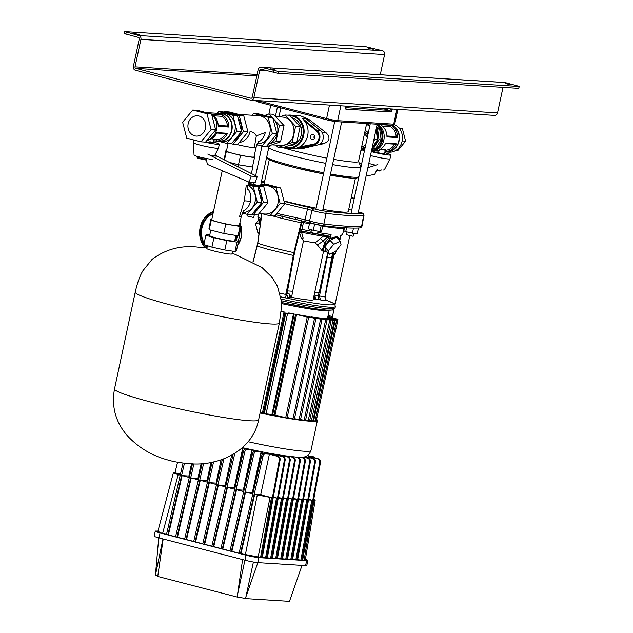 <?xml version="1.0" encoding="UTF-8"?>
<svg xmlns="http://www.w3.org/2000/svg" width="633" height="633" viewBox="0 0 633 633"><rect width="100%" height="100%" fill="white"/><g stroke="black" fill="none" stroke-linecap="round" stroke-linejoin="round"><path stroke-width="0.95" d="M213.012 213.732A19.837 17.439 -86.4 0 0 201.998 227.872A19.837 17.439 -86.4 0 0 204.174 243.08M205.448 245.066A19.837 17.439 -86.4 0 0 207.173 247.107M213.084 213.424A19.837 17.439 -86.4 0 0 201.389 227.833A19.837 17.439 -86.4 0 0 204.016 243.808M204.688 244.829A19.837 17.439 -86.4 0 0 207.07 247.566M238.016 241.213A21.625 19.014 -86.4 0 0 239.258 237.177A21.625 19.014 -86.4 0 0 239.575 228.703M261.469 200.922A14.195 12.478 -86.4 0 0 258.438 189.164M253.279 185.358A14.195 12.478 -86.4 0 0 250.921 184.749M256.832 185.081L266.786 185.698A14.195 12.478 93.6 0 1 278.037 203.011A14.195 12.478 93.6 0 1 265.013 214.033L258.944 213.653M260.677 185.319L261.801 183.966L276.028 187.661L280.134 203.557L270.006 215.766L262.79 213.891M261.801 183.966L266.366 184.25L280.601 187.946L284.7 203.842L274.572 216.051L270.006 215.766M284.7 203.842L280.134 203.557M280.601 187.946L276.028 187.661M254.118 211.746A14.195 12.478 -86.4 0 0 260.812 203.668M251.934 214.373L253.255 214.722L263.375 202.513L259.277 186.616L248.278 183.76M253.255 214.722L257.821 215.006L267.949 202.797L263.842 186.901L248.413 183.135M267.949 202.797L263.375 202.513M263.842 186.901L259.277 186.616M299.591 146.959L313.604 144.197L313.992 144.846L296.007 148.391L299.591 146.959A16.664 14.654 -86.4 0 0 307.662 135.66A16.664 14.654 -86.4 0 0 305.035 121.583L302.432 118.426L317.086 130.438L320.433 130.651L305.786 118.632A16.664 14.654 -86.4 0 0 298.119 115.562A16.664 14.654 93.6 0 1 306.689 119.439M314.514 135.557A2.564 2.255 -86.4 0 0 314.324 138.54M310.399 136.372A2.564 2.255 -86.4 0 0 314.783 137.503A2.564 2.255 -86.4 0 0 310.399 136.372M300.493 148.328A16.664 14.654 93.6 0 1 296.038 148.818A16.664 14.654 -86.4 0 0 299.362 148.597L317.347 145.052A8.007 7.042 -86.4 0 0 323.091 138.944A8.007 7.042 -86.4 0 0 320.433 130.651M372.521 151.216A6.409 0.514 12.1 0 0 377.956 152.688A6.409 0.514 12.1 0 0 383.764 153.661A6.409 0.514 12.1 0 0 384.548 153.582L385.362 149.776M383.155 169.984A9.614 0.768 12.1 0 0 384.326 169.881L389.968 158.843A12.818 1.029 12.1 0 0 389.975 158.828L390.814 154.919A12.818 1.029 12.1 0 0 384.737 152.711M370.487 155.528A12.818 1.029 12.1 0 0 388.401 158.978A12.818 1.029 12.1 0 0 389.968 158.843M371.326 151.627A12.818 1.029 12.1 0 0 389.24 155.077A12.818 1.029 12.1 0 0 390.814 154.919M349.796 235.729L335.023 304.647M333.987 309.482L332.206 317.782M351.133 198.2L354.243 198.398M318.241 231.251L317.315 234.004L310.914 232.517L311.499 229.787M330.909 264.554L332.855 255.487M327.016 287.042L333.884 254.996M261.223 182.549L264.333 182.747M377.221 169.098L374.744 174.352L366.08 176.069M358.721 177.525L358.143 177.644M367.868 167.737L377.838 164.525M359.663 164.042L361.744 163.393M368.786 163.449L375.828 165.268M376.777 170.04A6.409 0.514 12.1 0 0 380.908 170.475L380.148 170.965A5.768 0.459 -167.9 0 1 376.516 170.586M397.619 137.583L396.171 136.554A12.589 11.07 -86.4 0 0 390.957 126.885L390.972 125.263A13.871 12.201 93.6 0 1 397.619 137.583L386.953 136.918A13.871 12.201 93.6 0 0 380.306 124.598L390.972 125.263M379.333 149.815L379.863 149.847L378.732 151.168L374.665 150.915A13.871 12.201 93.6 0 0 385.616 143.161L396.274 143.826A13.871 12.201 93.6 0 1 385.331 151.58L385.956 150.227A12.589 11.07 -86.4 0 0 394.549 144.15L396.234 143.818M397.571 137.575L386.953 136.91M386.929 135.976L396.171 136.554M390.957 126.885L382.688 126.371M380.386 124.646L390.949 125.302M394.549 144.15L385.426 143.58M369.68 126.394A12.478 10.975 -86.4 0 0 366.452 124.448M370.17 124.1L369.727 123.736M372.077 148.106L377.49 139.616L376.097 129.361M360.921 150.258L364.64 149.902M363.105 148.771A12.478 10.975 -86.4 0 0 364.94 148.518M360.984 149.989L364.782 149.253M373.359 142.116L375.053 139.466L374.617 136.261M369.838 125.658L367.29 123.585M375.053 139.466L377.49 139.616M377.466 139.45A12.478 10.975 -86.4 0 0 377.497 139.315A12.478 10.975 -86.4 0 0 376.152 129.789M372.877 146.856A12.478 10.975 -86.4 0 0 377.395 139.766M363.469 150.132L364.553 150.306M371.911 148.89L373.335 148.613L379.009 139.711L377.553 128.966L376.382 128.016M377.553 128.966L379.681 129.092L376.675 126.647M379.009 139.711L381.145 139.846L379.681 129.092M373.335 148.613L375.472 148.739L381.145 139.846M371.785 149.451L375.472 148.739M363.848 150.44L364.513 150.488M371.357 151.445A14.836 13.048 -86.4 0 0 382.554 140.028A14.836 13.048 -86.4 0 0 377.173 124.321M371.413 151.2A14.836 13.048 -86.4 0 0 381.644 139.972A14.836 13.048 -86.4 0 0 377.054 124.899M363.318 150.156A14.836 13.048 -86.4 0 0 363.785 150.385M363.912 150.448A14.836 13.048 -86.4 0 0 364.473 150.686M373.85 150.789A14.195 12.478 -86.4 0 0 383.835 140.004A14.195 12.478 -86.4 0 0 377.577 124.226M384.919 151.841A14.195 12.478 -86.4 0 0 386.051 151.975L389.097 152.165A14.195 12.478 -86.4 0 0 402.113 141.143A14.195 12.478 -86.4 0 0 394.438 124.661M384.975 151.588L386.067 151.651A13.871 12.201 -86.4 0 0 398.79 140.882A13.871 12.201 -86.4 0 0 392.072 125.136M386.051 151.975A14.195 12.478 -86.4 0 0 399.067 140.953A14.195 12.478 -86.4 0 0 392.8 125.176M398.861 127.866L402.422 128.792L405.618 141.151L397.738 150.646L395.672 150.519M399.47 128.602L402.422 128.792M402.153 140.937L405.618 141.151M385.275 150.187L385.956 150.227M378.74 151.129L375.084 150.899M379.863 149.847C384.587 149.293 386.201 149.396 384.698 150.148M378.732 151.168L373.62 150.876M380.908 170.475A6.409 0.514 12.1 0 0 380.931 170.443L381.082 169.755M261.271 182.336L264.38 182.533M315.914 420.557A56.392 4.51 -167.9 0 1 315.084 420.85M314.561 420.937A56.392 4.51 -167.9 0 1 312.813 421.048M312.18 421.048A56.392 4.51 -167.9 0 1 309.6 420.961M316.54 419.426A57.674 4.613 -167.9 0 1 317.402 420.518A57.674 4.613 -167.9 0 1 310.297 421.222A57.674 4.613 -167.9 0 1 260.092 412.953M308.857 420.913A56.392 4.51 -167.9 0 1 305.486 420.629M304.615 420.541A56.392 4.51 -167.9 0 1 300.438 420.051M299.441 419.924A56.392 4.51 -167.9 0 1 294.361 419.204L287.184 417.471M293.221 419.038A56.392 4.51 -167.9 0 1 287.042 418.041M285.792 417.827A56.392 4.51 -167.9 0 1 265.947 414.077M264.539 413.784A56.392 4.51 -167.9 0 1 260.116 412.851M214.46 156.011L218.488 148.13A12.818 1.029 12.1 0 0 218.496 148.106A12.818 1.029 12.1 0 1 199.87 145.044A12.818 1.029 12.1 0 1 193.429 142.757A12.818 1.029 12.1 0 0 193.429 142.757L194.054 155.132A9.614 0.768 12.1 0 0 198.881 156.849A9.614 0.768 12.1 0 0 212.846 159.168M204.435 142.045A12.818 1.029 12.1 0 0 219.334 144.205A12.818 1.029 12.1 0 0 213.25 141.998M205.78 141.824A6.409 0.514 12.1 0 0 213.068 142.86A6.409 0.514 12.1 0 0 209.847 141.713M230.626 113.853A14.195 12.478 93.6 0 1 232.984 114.47M238.135 118.276A14.195 12.478 93.6 0 1 241.173 130.026M240.516 132.78A14.195 12.478 93.6 0 1 233.814 140.85M188.175 123.672A10.175 8.949 -86.4 0 0 196.238 136.087A10.175 8.949 -86.4 0 0 205.567 128.183A10.175 8.949 -86.4 0 0 197.504 115.776A10.175 8.949 -86.4 0 0 188.175 123.672M219.651 141.578L226.859 143.446L231.433 143.731L241.553 131.529L237.454 115.625L223.227 111.938L218.654 111.645L217.285 113.307M217.95 113.347A14.195 12.478 93.6 0 1 220.601 113.188L223.647 113.378A14.195 12.478 93.6 0 1 234.89 130.699A14.195 12.478 93.6 0 1 221.874 141.713L218.828 141.523A14.195 12.478 93.6 0 1 216.217 141.04M226.859 143.446L236.987 131.237L232.889 115.341L218.654 111.645M232.889 115.341L237.454 115.625M236.987 131.237L241.553 131.529M206.477 160.109A5.768 0.459 -167.9 0 1 200.313 158.836A5.768 0.459 -167.9 0 1 197.425 157.839L196.926 157.087A6.409 0.514 12.1 0 0 200.139 158.195A6.409 0.514 12.1 0 0 206.35 159.508M211.414 138.833L213.883 139.062L213.068 142.86M207.395 140.249L206.967 140.391M228.829 127.027L218.211 126.363A13.871 12.201 -86.4 0 0 211.58 114.067L222.223 114.723A13.871 12.201 -86.4 0 1 228.877 127.035L227.429 126.007A12.589 11.07 -86.4 0 0 222.215 116.345L222.223 114.723M211.644 114.098L222.207 114.763M222.215 116.345L213.946 115.823M218.187 125.429L227.429 126.007M218.211 126.371L228.877 127.035M207.046 140.297A13.871 12.201 -86.4 0 0 216.874 132.621L227.532 133.286A13.871 12.201 -86.4 0 1 216.589 141.032L217.214 139.687A12.589 11.07 -86.4 0 0 225.799 133.603L227.492 133.278M225.799 133.603L216.684 133.033M207.98 112.721L220.577 113.513A13.871 12.201 93.6 0 1 231.567 130.438A13.871 12.201 93.6 0 1 218.844 141.206L213.495 140.866M220.601 113.188A14.195 12.478 93.6 0 1 231.844 130.509A14.195 12.478 93.6 0 1 218.828 141.523M204.546 112.191L205.369 112.239A14.195 12.478 93.6 0 1 210.085 113.623M211.754 114.739A14.195 12.478 93.6 0 1 216.613 129.551A14.195 12.478 93.6 0 1 207.102 140.225M200.97 141.832L211.098 129.623L206.999 113.726L192.764 110.031L182.636 122.24L186.743 138.136L200.97 141.832L205.543 142.116L215.663 129.907L211.564 114.011L197.338 110.316L192.764 110.031M215.663 129.907L211.098 129.623M211.564 114.011L206.999 113.726M216.581 140.993L213.503 140.803M213.796 139.474L217.214 139.687M213.495 140.843L216.589 141.032M197.069 156.351L196.918 157.039A6.409 0.514 12.1 0 0 196.926 157.087M364.75 132.384L366.119 133.5A8.007 7.042 93.6 0 1 367.749 135.391M365.257 147.022A8.007 7.042 93.6 0 1 363.033 147.908L361.356 148.241M269.254 116.646A14.195 12.478 -86.4 0 0 268.368 116.377A14.195 12.478 -86.4 0 0 267.466 116.187M291.971 117.825A14.195 12.478 93.6 0 1 292.122 117.865A14.195 12.478 93.6 0 1 301.498 133.666A14.195 12.478 93.6 0 1 288.276 145.867L288.031 145.851M261.35 145.827L261.92 146.437L266.493 146.721L280.554 141.808L284.035 125.579L273.448 114.272L268.883 113.987L264.665 115.459M268.527 143.889A14.195 12.478 -86.4 0 0 277.634 132.851A14.195 12.478 -86.4 0 0 273.045 118.854M255.637 175.713L261.92 146.437L263.027 146.057M268.242 144.229L275.988 141.523L279.462 125.294L272.894 118.276M272.048 117.374L268.883 113.987L270.742 105.284M279.462 125.294L284.035 125.579M275.988 141.523L280.554 141.808M271.881 144.838L280.656 145.384A14.195 12.478 -86.4 0 0 293.886 133.191A14.195 12.478 -86.4 0 0 284.51 117.39A14.195 12.478 -86.4 0 0 282.429 117.058L275.656 116.63M279.628 116.883L285.024 114.992L289.59 115.277L300.177 126.592L296.695 142.821L282.635 147.734L278.069 147.449L275.861 145.092M285.024 114.992L295.603 126.307L292.13 142.536L278.069 147.449M295.603 126.307L300.177 126.592M292.13 142.536L296.695 142.821M355.414 178.237L348.269 211.557A44.057 3.529 -167.9 0 1 342.849 212.095A44.057 3.529 -167.9 0 1 322.925 209.381M316.144 208.138A44.057 3.529 -167.9 0 1 283.948 200.938M314.672 137.891A1.923 1.693 93.6 0 1 314.775 136.253M300.224 115.697L309.133 119.59L325.94 132.637C330.64 137.424 329.848 141.127 323.558 143.746L317.932 144.91M316.492 145.226L302.946 148.478L298.135 148.953M364.418 133.943L365.629 135.114A6.409 5.634 93.6 0 1 367.243 137.765M365.763 144.648A6.409 5.634 93.6 0 1 363.247 146.223L361.688 146.682M282.983 147.608A43.574 3.489 12.1 0 0 326.857 158.139M333.646 159.374A43.574 3.489 12.1 0 0 353.151 162.024A43.574 3.489 12.1 0 0 358.515 161.494L366.649 123.546M358.531 161.399L360.881 166.914A47.103 3.766 -167.9 0 1 360.905 167.136A47.103 3.766 -167.9 0 1 355.105 167.705A47.103 3.766 -167.9 0 1 332.531 164.588M325.75 163.33A47.103 3.766 -167.9 0 1 268.803 147.386A47.103 3.766 -167.9 0 1 268.922 147.196L271.217 145.076M245.509 448.876L246.878 449.232A3.205 1.503 104.5 0 0 244.71 452.152L222.278 548.969L220.909 548.613L243.341 451.796A3.205 1.503 -75.5 0 1 245.509 448.876L248.587 449.066M255.946 451.59A3.205 1.503 104.5 0 0 253.778 454.502L231.354 551.319L229.977 550.963L252.409 454.146A3.205 1.503 -75.5 0 1 254.577 451.234L261.073 451.907L254.577 451.234M263.644 453.584L265.013 453.94A3.205 1.503 104.5 0 0 262.845 456.86L240.421 553.669L239.052 553.321L261.476 456.504A3.205 1.503 -75.5 0 1 263.644 453.584L268.772 453.908L277.998 456.298A3.205 2.817 93.6 0 1 280.087 460.025L262.276 557.713L260.559 557.412L271.462 497.609L254.688 494.436L260.677 494.808L271.462 497.609M280.087 460.025L279.327 459.977A3.205 2.817 -86.4 0 0 277.23 456.251L277.998 456.298M285.127 460.333L284.367 460.286A3.205 2.817 -86.4 0 0 282.278 456.567L283.038 456.615A3.205 2.817 93.6 0 1 285.127 460.333L267.324 558.021L262.307 557.523M290.175 460.65L289.416 460.602A3.205 2.817 -86.4 0 0 287.327 456.884L288.086 456.931A3.205 2.817 93.6 0 1 290.175 460.65L272.364 558.338L267.355 557.839M295.223 460.966L294.456 460.919A3.205 2.817 -86.4 0 0 292.367 457.192L293.126 457.24A3.205 2.817 93.6 0 1 295.223 460.966L277.412 558.654L272.404 558.156M299.504 461.235A3.205 2.817 -86.4 0 0 297.415 457.509L298.175 457.556A3.205 2.817 93.6 0 1 300.264 461.283L299.504 461.235L281.693 558.923L282.453 558.971L300.264 461.283M300.904 457.271L303.223 457.873A3.205 2.817 93.6 0 1 305.312 461.599L287.501 559.287L282.492 558.781M305.312 461.599L304.552 461.552A3.205 2.817 -86.4 0 0 302.455 457.825L303.223 457.873M303.737 457.01L308.263 458.189A3.205 2.817 93.6 0 1 310.352 461.916L292.549 559.604L287.532 559.097M310.352 461.916L309.592 461.868A3.205 2.817 -86.4 0 0 307.503 458.142L308.263 458.189M305.628 456.512L313.311 458.506A3.205 2.817 93.6 0 1 315.4 462.225L297.589 559.912L292.581 559.414M315.4 462.225L314.641 462.177A3.205 2.817 -86.4 0 0 312.544 458.458L313.311 458.506M315.218 458.007A3.205 1.503 104.5 0 0 314.474 457.042A3.205 1.503 104.5 0 0 314.332 457.018L310.502 456.781L318.352 458.822A3.205 2.817 93.6 0 1 320.44 462.541L302.637 560.229L297.621 559.73M320.44 462.541L319.681 462.494A3.205 2.817 -86.4 0 0 317.592 458.775L318.352 458.822M308.2 457.176L308.374 456.377L312.963 456.67A3.205 1.503 -75.5 0 1 313.106 456.686A3.205 1.503 -75.5 0 1 313.232 456.733M306.261 456.678A3.205 1.503 104.5 0 0 306.245 456.258M319.681 462.494L301.87 560.181M314.641 462.177L296.83 559.865M309.592 461.868L291.781 559.556M304.552 461.552L286.741 559.24M234.803 453.386L213.21 546.611L211.841 546.255L233.118 454.407M279.327 459.977L261.516 557.665M184.44 463.237L167.856 534.845L168.386 534.877L182.122 475.605L188.871 476.024L191.498 463.783M183.032 463.071L166.487 534.489L167.856 534.845M284.367 460.286L266.556 557.974M193.92 463.847L176.923 537.195L177.462 537.227L191.19 477.962L197.947 478.382L201.104 463.665M192.472 463.815L175.555 536.839L176.923 537.195M289.416 460.602L271.604 558.29M203.62 463.467L185.999 539.553L186.529 539.585L200.257 480.312L207.015 480.732L210.939 462.446M202.141 463.593L184.63 539.197L185.999 539.553M294.456 460.919L276.653 558.607M213.598 461.9L195.067 541.903L195.597 541.935L209.333 482.67L216.09 483.09L221.075 459.827M212.071 462.225L193.698 541.547L195.067 541.903M222.318 459.518L202.766 543.905L204.135 544.261L223.94 458.79M177.564 462.225L174.961 472.764M211.485 462.343L208.589 477.258M277.934 455.285L278.037 454.787M198.327 476.617L198.968 476.657L201.761 463.625M231.354 551.319L231.884 551.351L245.612 492.078L252.369 492.506L261.073 451.907M246.878 449.232L250.312 449.446M222.278 548.969L222.816 549.001L236.544 489.728L243.301 490.148L251.95 449.802M213.21 546.611L213.74 546.643L227.469 487.37L234.226 487.798L242.811 447.768M231.631 455.238L225.158 485.44L218.401 485.02L204.673 544.293L204.135 544.261M272.886 454.969L273.06 454.17L273.82 454.217L283.038 456.615M272.079 453.766L271.874 454.708M270.505 454.352L270.687 453.521M268.906 453.196L268.764 453.901M262.869 452.041L262.355 454.462M254.798 485.337L254.316 485.21L261.484 451.772M253.698 450.174L253.279 452.112M245.731 482.979L245.248 482.852L252.314 449.881M244.552 448.164L244.211 449.754M236.655 480.629L236.172 480.502L243.175 447.848M226.741 478.05L227.587 478.271M293.506 498.361L296.687 499.184L293.396 498.978M298.436 499.295L301.727 499.5L298.554 498.677M303.484 499.611L306.776 499.817L303.595 498.986M308.524 499.92L311.816 500.125L308.643 499.302M217.269 477.583L218.084 477.796M207.79 477.108L208.289 477.242M189.045 475.225L189.781 475.423M182.122 475.605L189.307 477.472M191.19 477.962L198.382 479.822M200.257 480.312L207.45 482.18M209.333 482.67L216.526 484.53M218.401 485.02L225.593 486.888M227.469 487.37L234.661 489.238M236.544 489.728L243.737 491.596M245.612 492.078L252.804 493.946M273.211 497.72L276.502 497.926L273.329 497.095M278.259 498.029L281.55 498.234L278.37 497.411M283.307 498.345L286.591 498.551L283.418 497.728M288.347 498.662L291.639 498.867L280.736 558.67L281.693 558.923M288.458 498.044L291.639 498.867M313.572 500.236L315.194 500.149L313.723 499.405M260.677 494.808L269.381 454.209L277.23 456.251M265.013 453.94L269.381 454.209M240.421 553.669L240.951 553.709L254.688 494.436M180.5 474.006L174.534 472.74C172.303 472.701 173.521 473.318 178.182 474.584L180.239 475.114M157.807 531.649L173.355 472.851L174.534 472.74M315.194 500.149L305.296 560.015L302.669 560.047M280.736 558.67L277.444 558.464M260.559 557.412L240.951 553.709M239.076 553.218L231.884 551.351M230.001 550.868L222.816 549.001M220.933 548.51L213.74 546.643M211.865 546.16L204.673 544.293M202.789 543.802L195.597 541.935M193.722 541.452L186.529 539.585M184.646 539.094L177.462 537.227M175.578 536.744L168.386 534.877M166.511 534.387L162.634 533.382C157.973 532.116 156.755 531.498 158.986 531.538M285.784 558.986L296.687 499.184M308.374 456.377L317.592 458.775M300.912 559.936L311.816 500.125M305.383 456.599L312.544 458.458M295.872 559.619L306.776 499.817M273.06 454.17L282.278 456.567M265.599 557.728L276.502 497.926M281.21 455.293L287.327 456.884M270.647 558.045L281.55 498.234M289.55 456.464L292.367 457.192M275.687 558.361L286.591 498.551M282.619 455.507L288.086 456.931M295.84 457.105L297.415 457.509M290.618 456.591L293.126 457.24M303.381 457.073L307.503 458.142M290.824 559.303L301.727 499.5M300.359 457.279L302.455 457.825M296.632 457.161L298.175 457.556M252.63 166.265L252.781 167.104L238.506 164.778L229.217 162.364M238.063 166.835L238.506 164.778M251.396 173.569L252.781 167.104M248.215 184.045L257.758 186.521L261.856 202.418L251.728 214.627L247.163 214.342L242.281 213.076M242.51 212.53A14.1 12.399 -86.4 0 0 255.154 201.349A14.1 12.399 -86.4 0 0 247.93 185.39M248.033 184.899L253.184 186.237L257.291 202.133L247.163 214.342M257.291 202.133L261.856 202.418M253.184 186.237L257.758 186.521M239.456 224.897L240.065 226.432L238.055 235.8L223.773 233.482L209.23 229.708L208.969 228.252L210.971 218.883L211.881 219.034M222.238 170.72L211.731 219.706A14.1 1.131 12.1 0 0 218.82 222.246A14.1 1.131 12.1 0 0 239.306 225.617L241.315 216.249L243.729 210.425M240.065 226.432L225.783 224.114L211.24 220.339L210.971 218.883M225.783 224.114L223.773 233.482M211.24 220.339L209.23 229.708M247.717 189.631C247.891 188.903 247.186 191.134 248.009 185.018A14.1 1.131 12.1 0 1 246.269 185.192L244.33 200.796L250.541 201.278A14.1 12.399 -86.4 0 0 247.614 188.444M241.315 216.249A14.1 1.131 12.1 0 1 239.575 216.423L244.33 200.796M284.051 201.341A113.473 9.084 12.1 0 0 308.318 207.3L313.794 208.74A7.738 0.617 12.1 0 0 324.99 211.121A173.505 13.886 12.1 0 0 362.187 213.448A7.738 0.617 12.1 0 0 358.594 211.952A7.738 0.617 12.1 0 0 358.397 211.905L358.674 211.968C364.315 213.598 362.139 213.076 363.524 213.914L363.967 215.568L361.973 226.25A9.946 0.799 -167.9 0 1 361.593 226.385A175.713 14.061 -167.9 0 1 323.922 224.027A9.946 0.799 -167.9 0 1 311.982 221.653A9.946 0.799 -167.9 0 1 309.561 220.972L305.035 219.786A1.923 0.451 103.2 0 0 305.019 219.833L305.09 221.653L310.534 223.085L305.09 221.653M313.794 208.74L312.014 210.378L307.448 209.175L308.318 207.3M257.75 214.998L256.262 214.904M259.024 233.664L257.773 232.493L259.269 231.971M259.308 222.713L255.59 224.011L257.773 232.493M255.59 224.011L258.573 219.849M258.77 220.221L259.253 219.841L258.636 219.588L258.794 218.725M260.559 219.841L258.636 219.588M301.348 238.38L302.772 239.907L303.128 237.755L301.348 238.38L299.536 232.715L301.522 232.24L303.128 237.755M327 252.812L328.163 252.694L319.483 295.967L320.353 299.694C318.803 299.085 318.138 297.787 318.367 295.809L315.115 295.603L313.462 298.262M326.984 252.86L328.195 253.105M287.706 297.431L289.384 298.357L287.952 298.365L286.227 294.551L293.293 255.455L267.751 249.275L257.148 246.079L253.089 261.904M326.857 300.485L327.854 300.865L325.402 300.612L325.283 297.027C325.14 298.974 325.995 300.256 327.854 300.865A49.437 3.956 12.1 0 1 287.952 298.365L285.53 297.898L286.227 294.551L279.881 293.158M261.912 213.843L257.789 243.278C266.564 246.197 278.583 249.315 293.847 252.638L294.48 252.709L293.847 252.638L301.142 222.84L301.727 223.045L294.48 252.709L286.86 294.559M290.492 297.265L291.101 297.463L289.297 293.989C289.099 295.959 289.827 297.265 291.465 297.89L290.674 297.296M287.532 290.919L292.683 291.243L291.591 297.352L290.808 297.304M291.465 297.89L287.778 297.51M289.384 298.357L288.237 297.882L286.852 294.614M314.34 297.146L314.767 299.14L317.283 299.504C315.638 298.879 314.918 297.573 315.115 295.603M314.672 292.62L318.937 292.881L319.301 291.955L327.736 252.614M323.495 251.475L313.145 299.733A28.192 2.255 -167.9 0 1 291.591 297.352M280.672 296.845L285.53 297.898M318.937 292.881L318.367 295.809L324.895 296.94L331.66 257.884L326.794 257.014M331.66 257.884L332.436 253.991L330.679 253.627M322.79 225.641L321.564 231.361L319.894 231.567L313.288 230.317L308.342 228.861L309.64 222.832M313.288 230.317L314.601 224.153M319.894 231.567L321.208 225.435M358.42 228.015L357.162 233.894L345.713 231.725L343.83 230.776L344.479 227.73M352.383 233.292L353.491 228.094M345.713 231.725L346.544 227.848M301.458 222.895L303.935 222.666L304.457 220.909M305.019 221.637A113.758 9.107 -167.9 0 1 295.896 219.461L282.001 216.336L281.851 214.571L295.674 217.546A115.681 9.258 -167.9 0 0 305.035 219.786L307.448 209.175A115.396 9.234 12.1 0 1 284.636 203.589M295.896 219.461L295.674 217.546M295.793 219.437L294.242 219.081M276.85 213.313L281.851 214.571M275.703 216.763L275.371 214.619L282.001 216.336L282.136 218.432L272.657 215.932M282.136 218.432L301.142 222.84L301.617 220.711M301.142 222.84L301.727 223.045M299.995 229.209L301.878 229.375L300.849 230.895L299.781 231.077M303.334 223.053L301.878 229.375A43.305 3.466 -167.9 0 0 311.191 231.235M299.757 231.164A3.331 2.928 93.6 0 1 300.944 230.95A3.331 2.928 93.6 0 1 300.952 230.95A3.331 2.928 93.6 0 1 301.118 230.966M299.813 230.934L301.443 231.029A41.382 3.315 -167.9 0 0 326.984 235.595L327.53 237.486L326.288 236.884L326.09 235.365M340.103 241.268L341.052 244.749L335.656 251.261L329.302 254.284L325.631 250.367L324.682 246.886L328.345 250.803L333.749 244.291L330.078 240.374L336.432 237.343L340.103 241.268L333.749 244.291M328.345 250.803L329.302 254.284M330.078 240.374L324.682 246.886M326.984 235.595L331.099 234.479L330.291 238.182L336.883 236.584L340.23 238.799L339.612 238.546L340.024 239.171M340.807 236.481L341.14 235.104L340.277 236.433M340.23 238.799L341.14 235.104A43.305 3.466 -167.9 0 0 342.572 234.566L340.997 235.872M339.114 240.208L339.842 239.353L336.606 237.138L330.197 238.752L330.291 238.182L328.749 237.873A1.282 0.427 39 0 0 330.197 238.752L326.122 243.784A9.946 3.648 136.9 0 0 326.24 251.016M317.98 232.477A43.305 3.466 -167.9 0 0 331.099 234.479L328.82 237.557L327.53 237.486M326.501 235.468L327.047 237.359L323.028 241.141L317.481 245.003L322.023 250.66L324.682 242.898L320.338 238.483L323.02 236.117L324.911 235.31M292.683 291.243L303.492 240.841A28.192 2.255 12.1 0 0 315.234 242.866L317.481 245.003M315.234 242.866L320.338 238.483M301.886 231.132L301.522 232.24A37.663 3.015 -167.9 0 0 323.02 236.117L326.288 236.884M327.783 235.65L328.749 237.873L324.682 242.898L326.122 243.784M303.492 240.841L302.772 239.907M293.625 257.275L295.382 249.086M257.789 243.278L257.148 246.079M293.847 252.638L293.293 255.455L293.926 255.534L293.293 255.455M331.787 253.097L335.348 253.667L336.337 250.439M333.544 252.266L333.1 253.738L333.631 255.036M332.562 253.524L332.491 254.292L333.1 253.738L331.368 253.295M332.08 257.227L333.741 255.012M332.357 256.428L332.491 254.292M350.888 210.021L350.619 209.942A113.473 9.084 12.1 0 0 348.736 209.396L350.619 209.942M327.728 317.323L337.848 320.021L316.294 420.573L315.179 420.415M336.614 320.417L326.533 318.082A46.138 3.695 12.1 0 0 327.324 317.885L336.614 320.417L315.06 420.977L312.916 420.549M334.351 320.551L324.254 318.193A46.138 3.695 12.1 0 0 325.718 318.17L334.351 320.551L312.797 421.103L309.719 420.439M331.154 320.44L320.915 318.027A46.138 3.695 12.1 0 0 322.988 318.162L331.154 320.44L309.592 420.992L305.604 420.09M327.039 320.092L316.532 317.592A46.138 3.695 12.1 0 0 319.222 317.885L327.039 320.092L305.486 420.652L300.556 419.505M321.991 319.507L311.025 316.864A46.138 3.695 12.1 0 0 314.379 317.331L321.991 319.507L300.438 420.059L294.48 418.642M308.627 317.473L295.619 314.269A46.138 3.695 12.1 0 0 300.881 315.226L308.627 317.473L287.065 418.033L274.065 414.821A46.138 3.695 -167.9 0 1 272.704 414.568L264.372 413.658M264.42 412.922A46.138 3.695 -167.9 0 1 263.51 412.732L260.203 412.423M281.187 311.357A46.138 3.695 12.1 0 0 285.072 312.18L281.139 311.832M290.025 313.359L288.759 312.931A46.138 3.695 12.1 0 0 294.258 314.015L287.572 313.525L285.815 313.113L290.025 313.359M305.415 316.057L304.204 315.796A46.138 3.695 12.1 0 0 308.358 316.468L315.914 318.644L305.415 316.057L305.304 316.563M337.848 320.021L327.625 317.671A46.138 3.695 12.1 0 0 327.68 317.544L329.247 310.225M327.87 316.658L337.864 319.301L327.823 316.888M328.068 315.732L331.898 316.278L327.997 316.057M353.776 233.466L353.198 236.18L352.684 236.212L346.457 234.732L347.034 232.034M224.224 112.191L224.66 111.677L239.203 115.451L243.396 131.704L233.047 144.182L231.282 143.723M224.66 111.677L229.225 111.962L243.768 115.736L239.203 115.451M243.768 115.736L247.962 131.988L237.612 144.466L233.047 144.182M247.962 131.988L243.396 131.704M224.027 159.745L226.021 150.266L226.598 150.361M254.181 156.224L254.474 157.649L252.464 167.017L238.499 164.746L229.099 162.301M228.07 143.525L226.464 151.002A14.1 1.131 12.1 0 0 233.545 153.542A14.1 1.131 12.1 0 0 254.031 156.913L256.041 147.544A14.1 1.131 -167.9 0 1 254.308 147.718L256.318 135.873L265.267 132.574A14.1 12.399 -86.4 0 1 258.003 142.362M254.474 157.649L240.508 155.378L226.282 151.683L226.021 150.266M240.508 155.378L238.499 164.746M226.282 151.683L224.501 159.983M252.124 115.261L253.596 113.481L258.161 113.774L272.704 117.548L276.898 133.8L266.548 146.278L261.983 145.986L256.887 144.672M257.235 143.826A14.1 12.399 -86.4 0 0 270.069 131.506A14.1 12.399 -86.4 0 0 260.733 115.997A14.1 12.399 -86.4 0 0 258.668 115.665L238.696 114.415M253.596 113.481L268.139 117.255L272.332 133.508L261.983 145.986M272.332 133.508L276.898 133.8M268.139 117.255L272.704 117.548M256.318 135.873C254.933 133.334 252.844 131.917 250.035 131.624A14.1 12.399 -86.4 0 1 239.25 142.496M257.251 176.528L255.21 182.518L249.117 182.138L251.159 176.148L257.251 176.528L214.943 155.061M206.129 158.456L207.379 164.414L249.117 182.138M251.159 176.148L207.743 154.072M210.852 155.789L216.945 156.169M380.267 74.741L384.579 54.596A3.205 2.817 93.6 0 0 382.514 50.759L365.652 46.684L125.033 31.65L138.841 35.535A3.205 2.817 93.6 0 1 140.914 39.365L135.019 66.845A1.282 1.124 -86.4 0 0 135.85 68.38L250.858 98.226A1.282 1.124 -86.4 0 0 252.219 97.26L258.114 69.78A3.205 2.817 93.6 0 1 261.516 67.367L278.378 71.442L277.974 73.317L261.12 69.242A1.282 1.124 -86.4 0 0 259.752 70.208L253.865 97.688A3.205 2.817 93.6 0 1 250.454 100.101L135.446 70.255A3.205 2.817 93.6 0 1 133.373 66.425L139.268 38.937A1.282 1.124 -86.4 0 0 138.437 37.41L124.234 33.565L124.638 31.69M519.4 86.436L518.601 88.351L519.4 86.436L505.189 82.591L261.516 67.367M275.671 70.136L270.386 68.894L275.671 70.136M505.276 83.516L510.562 84.759L505.276 83.516M133.824 33.335L139.11 34.578L133.824 33.335M373.288 49.271L368.002 48.021L373.288 49.271M503.013 87.378L497.538 112.911A3.205 2.817 93.6 0 1 494.595 115.404L250.921 100.172M261.049 67.296L504.723 82.519A3.205 2.817 93.6 0 1 505.189 82.591M518.601 88.351L277.974 73.317M519.005 86.476L278.378 71.442M235.887 235.452L234.701 240.959A12.818 1.029 -167.9 0 1 233.126 241.118A12.818 1.029 -167.9 0 1 218.923 238.594A12.818 1.029 -167.9 0 1 209.642 235.587L210.813 230.111M209.808 234.788L207.355 234.432L205.867 235.191L213.93 237.763L226.82 240.627L236.987 242.123L238.475 241.355L234.867 240.208M205.867 235.191L203.858 244.56L211.92 247.131L224.818 249.995L234.985 251.491L236.473 250.723L238.475 241.355M211.92 247.131L213.93 237.763M224.818 249.995L226.82 240.627M234.985 251.491L236.987 242.123M207.466 245.715L206.864 248.524A12.818 1.029 12.1 0 0 216.146 251.538A12.818 1.029 12.1 0 0 230.349 254.055A12.818 1.029 12.1 0 0 231.931 253.904L232.525 251.127M157.941 531.15L156.438 531.055A9.614 0.768 12.1 0 0 155.251 531.174A9.614 0.768 12.1 0 0 160.078 532.899L246.063 555.212A9.614 0.768 12.1 0 0 258.85 557.633L306.673 560.616A9.614 0.768 12.1 0 0 307.852 560.498A9.614 0.768 12.1 0 0 305.399 559.437M258.85 557.633L257.781 562.626A9.614 0.768 -167.9 0 1 244.995 560.213L246.063 555.212M160.078 532.899L159.01 537.9A9.614 0.768 -167.9 0 1 154.183 536.167L155.251 531.174M307.852 560.498L306.783 565.498A9.614 0.768 -167.9 0 1 305.597 565.617L306.673 560.616M257.853 562.634L245.303 598.589L289.479 601.35L302.02 565.388M163.187 538.984L157.736 576.441L237.161 597.046L242.597 559.588M157.807 575.998A6.409 0.514 12.1 0 0 155.417 575.262L162.958 538.92M158.725 537.821L155.591 573.284M245.303 598.589A6.409 0.514 12.1 0 0 237.161 597.046M257.781 562.626L305.597 565.617M159.01 537.9L244.995 560.213M254.316 214.785L253.762 217.38L253.247 217.412L247.02 215.932L247.361 214.35M237.581 245.533A20.762 18.254 -86.4 0 0 241.26 237.153A20.762 18.254 -86.4 0 0 239.867 222.998M200.163 227.453A21.625 19.014 93.6 0 1 213.487 211.533L204.894 217.475L200.083 227.461L200.25 238.412L205.139 247.78M237.375 235.698A21.625 19.014 93.6 0 1 237.13 237.043A21.625 19.014 93.6 0 1 236.077 240.595M235.254 240.334A20.984 18.452 -86.4 0 0 236.275 236.884A20.984 18.452 -86.4 0 0 236.52 235.555M213.361 212.126A20.984 18.452 -86.4 0 0 200.4 227.571A20.984 18.452 -86.4 0 0 205.812 247.859M205.195 247.788A21.625 19.014 93.6 0 1 200.147 227.5M287.968 115.182A16.664 14.654 93.6 0 1 290.5 115.087A16.664 14.654 93.6 0 1 303.705 135.415A16.664 14.654 93.6 0 1 288.426 148.344A16.664 14.654 93.6 0 1 283.988 147.26L288.426 148.344L298.214 148.961M284.763 146.991A16.023 14.084 -86.4 0 0 302.851 135.248A16.023 14.084 -86.4 0 0 289.985 115.697M313.604 144.197A7.367 6.48 -86.4 0 0 318.89 138.572A7.367 6.48 -86.4 0 0 316.445 130.944L317.086 130.438A8.007 7.042 93.6 0 1 319.744 138.73A8.007 7.042 93.6 0 1 313.992 144.846L317.347 145.052M316.445 130.944L305.035 121.583M302.432 118.426L305.786 118.632M296.007 148.391L299.362 148.597M354.258 198.311L351.275 197.536M250.684 182.233L254.055 183.111M264.562 181.679L261.453 181.489M248.152 441.731A57.674 4.613 12.1 0 0 303.872 451.202A57.674 4.613 12.1 0 0 310.977 450.498C308.477 456.575 307.076 455.396 306.016 456.361C304.774 457.145 301.712 457.422 296.822 457.168L281.946 455.404L265.797 452.611L242.431 447.681M368.311 132.764L365.217 130.224M361.158 149.151L364.964 148.399L361.158 149.151M368.129 133.626L366.119 133.5M365.043 148.035L363.033 147.908M268.02 158.076A45.821 3.663 -167.9 0 0 323.471 173.933L294.574 167.579L279.2 163.377L270.354 160.276L267.862 158.954L266.77 156.849A47.103 3.766 12.1 0 0 323.724 172.785M330.505 174.043A47.103 3.766 12.1 0 0 353.079 177.169A47.103 3.766 12.1 0 0 358.879 176.591C357.313 178.356 354.986 178.878 351.908 178.166L330.26 175.191A45.821 3.663 -167.9 0 0 351.719 178.134M309.133 119.59L306.768 119.447M325.94 132.637L321.968 132.384M323.558 143.746L320.409 143.549M302.946 148.478L300.691 148.336M364.189 135.027L365.629 135.114M361.807 146.136L363.247 146.223M340.855 105.79L337.666 120.666A1.282 1.124 93.6 0 1 336.297 121.631A7.05 0.562 -167.9 0 1 326.921 119.859A1.282 0.601 -75.5 0 1 326.873 119.851A1.282 0.601 -75.5 0 1 326.581 118.569A8.332 0.665 12.1 0 0 337.666 120.666L393.71 124.171A1.282 1.124 93.6 0 1 392.341 125.136M396.899 109.295L393.71 124.171A8.332 0.665 12.1 0 0 394.731 124.068L397.888 109.359M326.818 119.835L259.016 102.237A1.282 0.601 -75.5 0 1 258.96 102.229A1.282 0.601 -75.5 0 1 258.675 100.948L326.581 118.569L329.476 105.086M257.275 100.568A8.332 0.665 12.1 0 0 258.675 100.948L258.731 100.663M345.404 107.642L389.635 110.411L381.691 108.346M388.994 108.805L390.577 108.9M390.466 111.938A1.282 1.124 93.6 0 0 389.635 110.411A1.282 0.601 104.5 0 0 390.514 109.192L392.215 109.517A2.564 1.203 104.5 0 1 390.466 111.938L345.998 109.161A1.282 1.124 93.6 0 0 345.428 107.737M392.325 109.011L392.215 109.517M345.333 106.494L345.309 106.589A2.564 1.203 104.5 0 0 345.998 109.161M345.309 106.589L345.42 106.075M244.71 452.152L243.341 451.796M253.778 454.502L252.409 454.146M262.845 456.86L261.476 456.504M314.332 457.018L312.963 456.67M178.182 474.584L162.634 533.382M270.03 497.514L258.114 557.262M245.343 554.848L257.251 495.101M304.117 560.134L314.008 500.268M250.541 201.278A14.1 12.399 93.6 0 1 243.27 211.066M261.16 218.527A43.305 3.466 -167.9 0 1 257.884 216.407L258.248 214.492M332.301 308.777A49.39 3.956 -167.9 0 1 281.321 302.503L312.742 308.445L326.541 310.107L332.452 310.043L333.607 309.695L335.007 308.073A51.313 4.107 -167.9 0 1 281.187 300.715M281.005 299.045A51.36 4.107 12.1 0 0 335.379 306.522L335.007 308.073M289.297 293.989L287.002 293.847M314.767 299.14L313.335 298.847M317.283 299.504L325.402 300.612M312.48 223.631A8.023 0.641 -167.9 0 0 322.118 225.546A1.923 1.44 -83.1 0 0 322.292 225.585A1.923 1.44 -83.1 0 0 323.922 224.027L325.995 213.353A175.428 14.037 12.1 0 0 363.603 215.703A9.661 0.775 12.1 0 0 363.967 215.568M312.322 223.591A8.023 0.641 -167.9 0 1 310.534 223.085L309.553 221.028A1.923 1.385 -73.1 0 1 309.561 220.972L312.014 210.378A9.661 0.775 12.1 0 0 314.395 211.042A9.661 0.775 12.1 0 0 325.995 213.353A1.923 1.44 -83.1 0 0 324.99 211.121M303.935 222.666A43.487 3.482 12.1 0 0 309.434 223.781M322.672 226.195A43.487 3.482 12.1 0 0 344.217 227.753L344.233 227.706M301.189 230.982A3.331 2.928 -86.4 0 0 299.662 231.567M288.917 279.667L285.752 294.448M259.253 219.841L260.385 223.995M260.519 220.094L260.923 220.197M362.187 213.448A1.923 1.852 -94.5 0 1 363.603 215.703L361.593 226.385A1.923 1.852 -94.5 0 1 359.924 227.92L361.973 226.25M284.043 312.014L262.489 412.566M285.072 312.18L263.51 412.732M293.49 313.897L271.937 414.457M287.572 313.525L266.018 414.085M294.258 314.015L272.704 414.568M296.592 314.482L275.031 415.042M295.619 314.269L274.065 414.821M307.227 317.244L285.673 417.804M304.204 315.796L304.109 316.255M314.522 318.415L292.96 418.975M312.425 317.149L312.314 317.663M311.025 316.864L310.93 317.307M320.599 319.277L299.037 419.829M318.082 317.901L317.972 318.415M316.532 317.592L316.437 318.011M325.647 319.863L304.085 420.423M322.593 318.352L322.482 318.866M320.915 318.027L320.828 318.431M329.753 320.211L308.2 420.763M326.027 318.518L325.916 319.032M332.958 320.322L311.396 420.874M328.361 318.407L328.25 318.921M335.221 320.187L313.659 420.739M329.484 317.98L329.374 318.494M336.447 319.784L336.345 320.306M329.113 317.165L329.002 317.671M336.471 319.072L336.36 319.586M331.779 316.294L331.494 317.6M281.376 303.555A46.138 3.695 12.1 0 0 329.184 310.225M236.418 144.395A14.1 1.131 12.1 0 0 254.308 147.718M126.244 32.267L125.84 34.142M273.717 72.51L274.113 70.635M497.538 112.911L253.865 97.688M266.446 70.627L259.752 70.208M256.792 75.936L135.85 68.38M257.101 74.48L135.019 66.845M384.579 54.596L140.914 39.365M382.514 50.759L138.841 35.535M232.042 253.382L235.136 254.347L262.141 267.688L272.166 277.46L277.452 286.227L281.131 300.192L281.392 307.773L279.367 323.052A73.697 5.895 -167.9 0 1 270.291 323.946A73.697 5.895 -167.9 0 1 188.618 309.45A73.697 5.895 -167.9 0 1 135.248 292.153L114.502 388.963A73.697 5.895 -167.9 0 0 167.864 406.251A73.697 5.895 -167.9 0 0 249.537 420.755A73.697 5.895 -167.9 0 0 258.612 419.861C252.646 450.878 218.512 466.616 189.346 463.673C180.35 462.905 172.944 461.607 167.12 459.78C152.426 455.713 139.735 448.299 129.037 437.522C116.029 423.722 111.186 407.533 114.502 388.963M253.398 562.033L245.96 596.729M237.438 595.115L244.924 560.189M237.557 245.667L241.339 237.146L239.883 222.895M300.295 115.697L287.952 115.174M351.283 197.512L354.266 198.287M322.632 210.765L341.662 121.987M315.891 209.325L334.722 121.465M292.739 203.541L292.826 203.146M264.586 181.592L261.476 181.394M317.402 420.518L310.977 450.498M218.496 148.106L219.334 144.205M193.429 142.734L194.014 140.028M365.225 130.192L368.319 132.732M264.04 184.108L269.262 159.769M268.803 147.386L266.77 156.849M254.64 100.41L258.96 102.229L326.873 119.851L336.487 121.663L392.531 125.168L394.731 124.068M345.571 106.091L345.46 107.847L345.112 107.618M278.955 116.836L280.87 107.911M360.905 167.136L358.879 176.591M314.474 457.042L313.106 456.686M248.009 185.018L248.666 181.948M260.139 225.759L258.62 220.173A1.282 1.282 0 0 1 258.596 219.604L258.762 218.701M260.946 220.031L258.565 218.496L257.884 216.407M288.237 297.882L286.868 294.59L294.495 252.702L301.751 223.014L304.038 221.107M332.357 256.412L325.283 297.019C325.338 298.942 325.979 300.137 327.214 300.612L326.968 300.525C337.413 304.971 334.074 303.096 335.379 306.522M359.924 227.92C352.383 228.473 339.834 227.69 322.292 225.585L310.376 223.053M305.059 221.653L295.84 219.453M300.944 230.95L327.071 235.611M341.005 235.808L340.269 238.791A1.282 1.282 0 0 1 340.008 239.314L339.185 240.279M326.414 251.206L323.376 251.443L322.023 250.66M342.572 234.566L344.217 227.753M299.868 230.918L299.172 231.338M252.986 261.848L257.671 243.309L261.817 213.835M339.612 239.78L339.391 240.5M333.567 255.052L335.348 253.667M285.815 313.113L264.254 413.673M315.914 318.644L294.361 419.204M337.864 319.301L337.729 319.95M331.898 316.278L331.605 317.631M351.014 213.471L370.242 123.775M358.033 213.614L377.197 124.203M258.454 141.721L256.041 147.544M206.975 248.009L197.947 247.123C180.919 245.161 165.632 249.236 152.094 259.356L143.011 270.584C141.096 273.614 137.749 280.656 135.248 292.153M279.367 323.052L258.612 419.861M260.63 185.319L269.104 145.812M275.41 116.369L277.42 107.017M253.801 184.29L254.197 182.454"/></g></svg>
